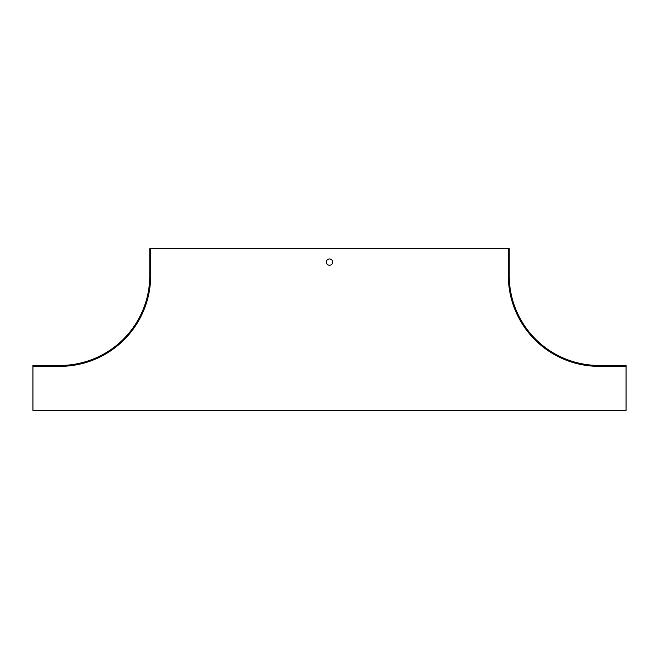 <?xml version="1.0" encoding="UTF-8"?>
<svg xmlns="http://www.w3.org/2000/svg" width="659" height="659" viewBox="0 0 659 659"><rect width="100%" height="100%" fill="white"/><g stroke="black" fill="none" stroke-linecap="round" stroke-linejoin="round"><path stroke-width="0.99" d="M150.672 248.624L150.672 275.586A90.761 90.761 0 0 1 59.911 366.346L32.95 366.346L32.95 365.448L59.911 365.448A89.863 89.863 0 0 0 149.774 275.586L149.774 248.624L509.226 248.624L509.226 275.586A89.863 89.863 0 0 0 599.089 365.448L626.05 365.448L626.05 366.346L599.089 366.346A90.761 90.761 0 0 1 508.328 275.586L508.328 248.624M329.5 265.248A3.147 3.147 0 0 0 332.227 260.527A3.147 3.147 0 0 0 326.773 260.527A3.147 3.147 0 0 0 329.5 265.248M32.95 366.346L32.95 410.376L626.05 410.376L626.05 366.346"/></g></svg>
